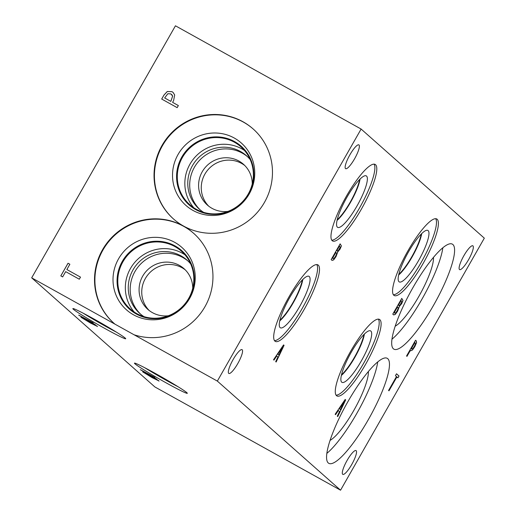 <?xml version="1.0" encoding="UTF-8"?>
<svg xmlns="http://www.w3.org/2000/svg" width="516" height="516" viewBox="0 0 516 516"><rect width="100%" height="100%" fill="white"/><g stroke="black" fill="none" stroke-linecap="round" stroke-linejoin="round"><path stroke-width="0.77" d="M388.974 390.825L388.567 390.464L396.488 376.57L395.456 375.654L396.52 373.79L398.997 375.983L397.933 377.847L396.901 376.938L388.974 390.825M396.901 376.938L388.89 390.747M398.997 375.983L397.849 377.777M396.507 373.816L398.9 375.932M414.916 342.43L411.336 348.713L412.806 348.597L414.316 346.417L415.464 343.817L414.819 342.379L411.239 348.661L411.703 349.029M415.541 340.257L416.315 340.941L416.56 342.637L414.78 346.733L412.516 349.99L410.659 350.809L410.317 350.499L406.963 356.375L406.556 356.008L415.541 340.257L416.219 340.889L416.464 342.585L414.683 346.675L412.419 349.932L410.562 350.751M410.317 350.499L406.879 356.298M361.116 129.052L484.318 238.16L340.554 490.2L217.352 381.092L361.116 129.052L175.446 25.8L31.682 277.84L114.971 324.158A60.095 58.534 131.5 0 1 113.894 323.229A60.095 58.534 131.5 0 1 109.921 239.437A60.095 58.534 131.5 0 1 193.577 233.251A60.095 58.534 131.5 0 1 204.588 307.349A60.095 58.534 131.5 0 1 134.063 334.774L114.971 324.158M335.568 414.651L335.148 414.284L345.172 399.448L345.681 399.9L337.728 416.573L337.303 416.186L339.534 411.536L338.354 410.497L335.568 414.651M399.281 306.723L397.617 311.154L395.269 314.431L393.656 314.921L392.773 314.141L401.758 298.39L403.015 300.467L401.674 303.66L399.184 306.672L397.52 311.096L395.172 314.379L393.56 314.87M354.569 158.818A13.616 3.019 -60.9 0 1 345.636 168.674A13.616 3.019 -60.9 0 1 349.945 154.729A13.616 3.019 -60.9 0 1 358.878 144.873A13.616 3.019 -60.9 0 1 354.569 158.818M351.725 464.523A13.616 3.019 -60.9 0 1 342.798 474.378A13.616 3.019 -60.9 0 1 347.1 460.433A13.616 3.019 -60.9 0 1 356.034 450.578A13.616 3.019 -60.9 0 1 351.725 464.523M237.76 363.599A13.616 3.019 -60.9 0 1 228.833 373.455A13.616 3.019 -60.9 0 1 233.142 359.51A13.616 3.019 -60.9 0 1 242.069 349.655A13.616 3.019 -60.9 0 1 237.76 363.599M468.528 259.741A13.616 3.019 -60.9 0 1 459.601 269.597A13.616 3.019 -60.9 0 1 463.91 255.652A13.616 3.019 -60.9 0 1 472.837 245.797A13.616 3.019 -60.9 0 1 468.528 259.741M361.31 209.27A43.789 9.701 -60.9 0 1 332.601 240.966A43.789 9.701 -60.9 0 1 346.455 196.112A43.789 9.701 -60.9 0 1 375.164 164.423A43.789 9.701 -60.9 0 1 361.31 209.27M304.021 309.71A43.789 9.701 -60.9 0 1 275.312 341.398A43.789 9.701 -60.9 0 1 289.166 296.552A43.789 9.701 -60.9 0 1 317.875 264.856A43.789 9.701 -60.9 0 1 304.021 309.71M422.914 263.824A43.789 9.701 -60.9 0 1 394.198 295.52A43.789 9.701 -60.9 0 1 408.053 250.666A43.789 9.701 -60.9 0 1 436.768 218.977A43.789 9.701 -60.9 0 1 422.914 263.824M365.625 364.264A43.789 9.701 -60.9 0 1 336.909 395.953A43.789 9.701 -60.9 0 1 350.764 351.106A43.789 9.701 -60.9 0 1 379.479 319.41A43.789 9.701 -60.9 0 1 365.625 364.264M433.337 305.678A60.095 13.313 -60.9 0 1 393.934 349.171A60.095 13.313 -60.9 0 1 412.942 287.625A60.095 13.313 -60.9 0 1 452.345 244.132A60.095 13.313 -60.9 0 1 433.337 305.678M368.211 419.85A60.095 13.313 -60.9 0 1 328.808 463.342A60.095 13.313 -60.9 0 1 347.823 401.796A60.095 13.313 -60.9 0 1 387.226 358.304A60.095 13.313 -60.9 0 1 368.211 419.85M337.67 252.189L336.013 256.613L333.659 259.896L332.046 260.387L331.162 259.606L340.147 243.849L341.405 245.926L340.063 249.125L337.574 252.13L335.91 256.562L333.562 259.838L331.949 260.335M273.957 360.116L273.538 359.749L283.561 344.914L284.071 345.359L276.125 362.032L275.692 361.652L277.924 357.001L276.744 355.956L273.957 360.116M344.191 401.809L339.393 408.756L340.437 409.652L344.191 401.809L339.393 408.756M339.489 408.807L340.437 409.652M338.354 410.497L335.484 414.58M345.681 399.9L337.645 416.496M345.159 399.474L345.578 399.842M401.867 301.789L401.048 300.486L398.423 305.091L399.12 305.659L399.752 305.453L401.867 301.789M401.145 300.538L398.423 305.091M398.52 305.15L399.655 305.401M397.52 306.897L394.198 312.715L395.611 312.967L397.139 310.864L398.288 308.194L397.423 306.839L394.101 312.664L394.708 313.148M403.015 300.467L401.577 303.608L399.223 306.594M401.745 298.409L402.919 300.409M282.581 347.274L277.782 354.215L278.827 355.111L282.581 347.274L277.782 354.215M277.879 354.273L278.827 355.111M276.744 355.956L273.873 360.039M284.071 345.359L276.034 361.955M283.548 344.933L283.974 345.307M340.257 247.254L339.438 245.945L336.813 250.557L337.509 251.124L338.141 250.911L340.257 247.254M339.534 246.003L336.813 250.557M336.909 250.608L338.045 250.86M335.91 252.356L332.588 258.181L334 258.426L335.535 256.329L336.684 253.653L335.813 252.305L332.491 258.123L333.097 258.606M341.405 245.926L339.967 249.067L337.612 252.053M340.134 243.875L341.308 245.874M340.554 490.2L154.884 386.948L31.682 277.84M170.835 101.375L172.634 96.073L170.848 93.899L167.842 93.725L164.662 97.943L170.854 101.388L172.654 96.086L171.68 94.48M164.681 97.956L170.854 101.388M161.708 99.059L163.965 95.105L167.281 91.519L172.054 91.7L173.086 92.429L174.679 94.97L173.602 100.575L172.589 102.349L178.355 105.554L177.162 107.651L161.689 99.046L163.946 95.086L167.261 91.5L172.034 91.68L173.073 92.416M172.589 102.349L178.355 105.561M217.352 381.092L134.063 334.774M162.043 145.415A60.095 58.534 131.5 0 1 253.098 128.91A60.095 58.534 131.5 0 1 264.469 202.375A60.095 58.534 131.5 0 1 173.415 218.881A60.095 58.534 131.5 0 1 162.043 145.415M80.496 277.124L79.303 279.221L65.661 271.635L62.642 276.918L60.811 275.899L68.035 263.237L69.866 264.257L66.854 269.539L80.496 277.124L66.854 269.539M68.035 263.237L69.866 264.257M60.836 275.912L68.054 263.25M150.433 375.545L142.674 371.068L150.433 375.545L149.537 374.603L140.726 369.895M156.909 379.273L140.307 369.669L154.742 377.351L151.124 375.577L156.909 379.273M151.124 375.577L154.806 377.409M152.278 376.596L150.44 375.532M158.825 380.873L152.239 377.693L142.777 371.946L145.577 373.171L144.603 372.978L156.161 379.641L157.064 379.899L155.929 379.054L149.717 375.467L156.477 379.228L159.018 381.111M150.833 376.461L150.169 375.719M152.246 377.112L150.891 376.358M151.923 376.828L155.929 379.054M157.116 379.795L155.98 378.957M158.883 380.776L152.297 377.596L142.687 371.578M95.286 324.706L78.684 315.102L93.119 322.79L89.507 321.01L90.681 322.055L95.286 324.706M97.208 326.305L90.623 323.132L81.154 317.379L83.96 318.604L82.986 318.411L94.544 325.074L95.441 325.332L94.305 324.493L88.094 320.907L94.854 324.661L97.395 326.544M97.266 326.209L90.681 323.029L81.012 317.114M95.499 325.235L90.306 322.268M104.451 328.247A30.431 1.451 29.7 0 1 72.853 308.6A30.431 1.451 29.7 0 1 94.125 319.107A30.431 1.451 29.7 0 1 125.717 338.754A30.431 1.451 29.7 0 1 104.451 328.247M166.049 382.801A30.431 1.451 29.7 0 1 134.457 363.154A30.431 1.451 29.7 0 1 155.722 373.661A30.431 1.451 29.7 0 1 187.321 393.308A30.431 1.451 29.7 0 1 166.049 382.801M81.057 316.508L88.816 320.978L87.92 320.036L81.057 316.508L87.92 320.036M90.661 322.029L87.862 320.133M89.507 321.01L93.183 322.842M81.064 316.495L79.245 315.45M89.216 321.894L88.552 321.158M90.623 322.545L89.274 321.797M377.718 361.916A60.095 13.313 -60.9 0 1 356.762 413.484A60.095 13.313 -60.9 0 1 326.867 453.364M368.372 371.514A41.719 9.243 -60.9 0 1 353.647 410.723A41.719 9.243 -60.9 0 1 330.085 440.361M442.844 247.745A60.095 13.313 -60.9 0 1 421.882 299.312A60.095 13.313 -60.9 0 1 391.986 339.193M433.498 257.342A41.719 9.243 -60.9 0 1 418.766 296.552A41.719 9.243 -60.9 0 1 395.204 326.189M378.383 319.127A43.789 9.701 -60.9 0 1 363.703 363.193A43.789 9.701 -60.9 0 1 336.09 395.172M361.271 361.039A29.451 6.521 -60.9 0 1 341.644 382.111A29.451 6.521 -60.9 0 1 351.28 352.189A29.451 6.521 -60.9 0 1 370.211 330.737A29.451 6.521 -60.9 0 1 361.271 361.039M364.406 334.026A27.522 6.095 -60.9 0 1 354.847 357.362A27.522 6.095 -60.9 0 1 341.373 375.435M364.367 334.065A27.522 6.095 -60.9 0 1 354.815 357.343A27.522 6.095 -60.9 0 1 341.386 375.39M341.534 374.751A27.232 6.031 119.1 0 0 363.903 334.523M435.672 218.687A43.789 9.701 -60.9 0 1 420.992 262.76A43.789 9.701 -60.9 0 1 393.379 294.739M418.56 260.606A29.451 6.521 -60.9 0 1 398.933 281.671A29.451 6.521 -60.9 0 1 408.569 251.756A29.451 6.521 -60.9 0 1 427.5 230.297A29.451 6.521 -60.9 0 1 418.56 260.606M421.688 233.593A27.522 6.095 -60.9 0 1 412.136 256.923A27.522 6.095 -60.9 0 1 398.662 275.002M421.656 233.625A27.522 6.095 -60.9 0 1 412.103 256.904A27.522 6.095 -60.9 0 1 398.675 274.951M398.823 274.319A27.232 6.031 119.1 0 0 421.191 234.083M302.305 279.969A27.232 6.031 -60.9 0 1 279.93 320.204M316.779 264.573A43.789 9.701 -60.9 0 1 302.105 308.639A43.789 9.701 -60.9 0 1 274.486 340.625M299.673 306.485A29.451 6.521 -60.9 0 1 280.04 327.557A29.451 6.521 -60.9 0 1 289.676 297.642A29.451 6.521 -60.9 0 1 308.613 276.183A29.451 6.521 -60.9 0 1 299.673 306.485M302.802 279.472A27.522 6.095 -60.9 0 1 293.243 302.808A27.522 6.095 -60.9 0 1 279.775 320.881M302.769 279.511A27.522 6.095 -60.9 0 1 293.217 302.789A27.522 6.095 -60.9 0 1 279.782 320.836M359.594 179.529A27.232 6.031 -60.9 0 1 337.219 219.764M374.068 164.133A43.789 9.701 -60.9 0 1 359.394 208.206A43.789 9.701 -60.9 0 1 331.775 240.185M356.956 206.052A29.451 6.521 -60.9 0 1 337.329 227.124A29.451 6.521 -60.9 0 1 346.965 197.202A29.451 6.521 -60.9 0 1 365.902 175.743A29.451 6.521 -60.9 0 1 356.956 206.052M360.065 179.065A27.522 6.095 -60.9 0 1 350.512 202.356A27.522 6.095 -60.9 0 1 337.071 220.409A27.522 6.095 -60.9 0 0 350.506 202.356A27.522 6.095 -60.9 0 0 360.058 179.071M244.778 165.513A27.232 26.522 -48.5 0 0 241.572 163.411A27.232 26.522 -48.5 0 0 206.987 170.97A27.232 26.522 -48.5 0 0 208.748 206.2M227.891 211.412A27.232 26.522 131.5 0 1 207.374 205.065A27.232 26.522 131.5 0 1 203.775 169.345A27.232 26.522 131.5 0 1 238.908 161.044A27.232 26.522 131.5 0 1 243.481 164.288A27.232 26.522 131.5 0 1 252.266 183.89M247.435 156.619A35.623 34.695 -48.5 0 0 242.423 153.207A35.623 34.695 -48.5 0 0 196.86 163.527A35.623 34.695 -48.5 0 0 200.234 209.915M244.461 150.44A38.597 37.597 -48.5 0 0 241.978 148.924A38.597 37.597 -48.5 0 0 193.764 158.625A38.597 37.597 -48.5 0 0 193.745 207.709M250.221 159.625A35.623 34.695 -48.5 0 0 246.493 155.748A35.623 34.695 -48.5 0 0 240.508 151.511A35.623 34.695 -48.5 0 0 194.551 162.359A35.623 34.695 -48.5 0 0 199.26 209.083A35.623 34.695 -48.5 0 0 203.556 212.315M248.228 194.029A38.597 37.597 131.5 0 1 189.74 204.633A38.597 37.597 131.5 0 1 184.638 154A38.597 37.597 131.5 0 1 234.432 142.242A38.597 37.597 131.5 0 1 240.92 146.841A38.597 37.597 131.5 0 1 248.228 194.029M173.602 219.055A60.095 58.534 131.5 0 1 162.424 145.751A60.095 58.534 131.5 0 1 253.285 129.077M178.078 154.458A41.719 40.635 131.5 0 1 234.283 138.036A41.719 40.635 131.5 0 1 249.196 194.01A41.719 40.635 131.5 0 1 192.99 210.431A41.719 40.635 131.5 0 1 178.078 154.458M189.224 205A39.216 38.197 131.5 0 1 181.806 157.058A39.216 38.197 131.5 0 1 241.224 146.28A39.216 38.197 131.5 0 1 248.641 194.222A39.216 38.197 131.5 0 1 189.224 204.994A39.216 38.197 131.5 0 1 181.8 157.051A39.216 38.197 131.5 0 1 241.224 146.28M185.263 269.862A27.232 26.522 -48.5 0 0 182.058 267.759A27.232 26.522 -48.5 0 0 147.473 275.318A27.232 26.522 -48.5 0 0 149.234 310.548M168.306 315.766A27.232 26.522 131.5 0 1 147.86 309.413A27.232 26.522 131.5 0 1 144.261 273.693A27.232 26.522 131.5 0 1 179.394 265.392A27.232 26.522 131.5 0 1 183.973 268.636A27.232 26.522 131.5 0 1 192.752 288.167M187.921 260.961A35.623 34.695 -48.5 0 0 182.909 257.555A35.623 34.695 -48.5 0 0 137.346 267.875A35.623 34.695 -48.5 0 0 140.72 314.257M184.941 254.794A38.584 37.578 -48.5 0 0 182.458 253.285A38.584 37.578 -48.5 0 0 134.257 262.979A38.584 37.578 -48.5 0 0 134.237 312.045M190.675 263.928A35.623 34.695 -48.5 0 0 186.979 260.096A35.623 34.695 -48.5 0 0 180.987 255.852A35.623 34.695 -48.5 0 0 135.037 266.707A35.623 34.695 -48.5 0 0 139.746 313.425A35.623 34.695 -48.5 0 0 143.996 316.637M188.701 298.364A38.584 37.578 131.5 0 1 130.238 308.968A38.584 37.578 131.5 0 1 125.136 258.355A38.584 37.578 131.5 0 1 174.911 246.603A38.584 37.578 131.5 0 1 181.4 251.195A38.584 37.578 131.5 0 1 188.701 298.364M114.088 323.397A60.095 58.534 131.5 0 1 110.301 239.772A60.095 58.534 131.5 0 1 193.771 233.419M118.564 258.806A41.719 40.635 131.5 0 1 174.769 242.378A41.719 40.635 131.5 0 1 189.675 298.351A41.719 40.635 131.5 0 1 133.47 314.779A41.719 40.635 131.5 0 1 118.564 258.806M129.709 309.342A39.216 38.197 131.5 0 1 122.292 261.399A39.216 38.197 131.5 0 1 181.703 250.621A39.216 38.197 131.5 0 1 189.127 298.57A39.216 38.197 131.5 0 1 129.709 309.342A39.216 38.197 131.5 0 1 122.286 261.399A39.216 38.197 131.5 0 1 181.703 250.621M157.864 374.855A17.718 0.845 -150.3 0 0 165.01 378.938A17.718 0.845 -150.3 0 0 165.333 379.118M144.764 367.74A30.431 1.451 -150.3 0 0 167.165 380.847A30.431 1.451 -150.3 0 0 178.123 386.768M157.632 374.726A17.718 0.845 -150.3 0 0 165.559 379.247M116.526 332.214A30.431 1.451 29.7 0 1 105.561 326.299A30.431 1.451 29.7 0 1 83.16 313.186M103.961 324.693A17.718 0.845 29.7 0 1 103.406 324.39A17.718 0.845 29.7 0 1 96.034 320.172"/></g></svg>
